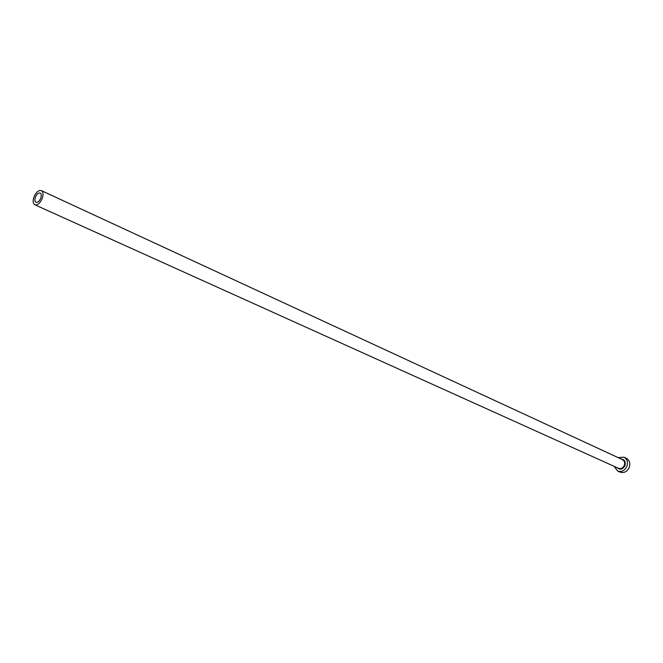 <?xml version="1.0" encoding="UTF-8"?>
<svg xmlns="http://www.w3.org/2000/svg" width="663" height="663" viewBox="0 0 663 663"><rect width="100%" height="100%" fill="white"/><g stroke="black" fill="none" stroke-linecap="round" stroke-linejoin="round"><path stroke-width="0.99" d="M35.512 196.928C34.534 199.646 34.691 201.444 35.976 202.306C37.675 202.687 39.233 201.403 40.65 198.461C41.62 195.742 41.471 193.952 40.194 193.082C38.487 192.701 36.929 193.986 35.512 196.928M42.042 198.875C43.534 194.698 43.302 191.939 41.346 190.604C38.719 190.016 36.316 191.988 34.136 196.521C32.636 200.707 32.877 203.466 34.857 204.801C37.468 205.373 39.863 203.4 42.042 198.875M614.17 466.338L617.634 471.037C621.637 472.247 624.728 470.664 626.9 466.28C628.143 462.119 627.173 459.086 623.974 457.18L618.156 457.636M617.634 471.037L620.029 472.106C624.024 473.316 627.107 471.733 629.278 467.365C630.513 463.213 629.535 460.188 626.344 458.282L623.974 457.18M621.057 458.978C624.579 459.409 625.88 461.614 624.969 465.592C622.69 469.47 620.062 470.158 617.096 467.655M34.857 204.801L618.546 468.318C621.057 469.072 622.988 468.086 624.347 465.343C625.126 462.741 624.513 460.843 622.507 459.65L41.346 190.604"/></g></svg>
